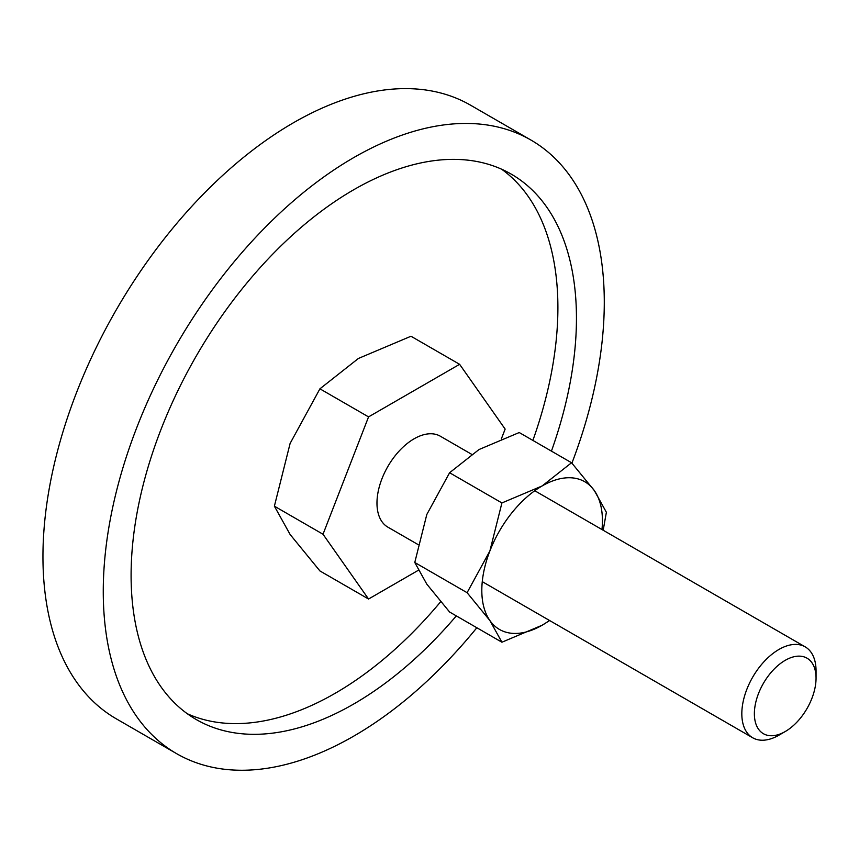 <?xml version="1.0" encoding="UTF-8"?>
<svg xmlns="http://www.w3.org/2000/svg" width="859" height="859" viewBox="0 0 859 859"><rect width="100%" height="100%" fill="white"/><g stroke="black" fill="none" stroke-linecap="round" stroke-linejoin="round"><path stroke-width="1.29" d="M176.632 753.665L116.33 718.843A354.284 204.549 -60 0 1 42.95 556.664A354.284 204.549 -60 0 1 197.591 200.126A354.284 204.549 -60 0 1 470.603 105.217L530.916 140.038A354.284 204.549 120 0 0 257.904 234.947A354.284 204.549 120 0 0 103.263 591.486A354.284 204.549 120 0 0 176.632 753.665A354.284 204.549 120 0 0 476.842 627.746M571.911 463.141A354.284 204.549 120 0 0 604.285 302.218A354.284 204.549 120 0 0 530.916 140.038M187.316 713.743A314.92 181.818 120 0 0 440.624 601.772M532.881 440.409A314.92 181.818 120 0 0 557.899 307.576A314.92 181.818 120 0 0 501.677 169.244M456.312 615.892A314.92 181.818 -60 0 1 196.314 719.574A314.92 181.818 -60 0 1 131.094 575.412A314.92 181.818 -60 0 1 268.556 258.495A314.92 181.818 -60 0 1 511.234 174.119A314.92 181.818 -60 0 1 576.453 318.292A314.92 181.818 -60 0 1 551.435 451.125M418.301 570.301L368.554 599.024L319.924 570.945L290.117 534.491L274.386 506.176L290.117 443.427L319.924 388.816L358.407 358.461L410.989 336.245L459.619 364.313L505.146 429.092L501.355 438.874M534.749 490.736L805.184 646.859A52.485 30.301 120 0 1 816.05 670.89L816.05 678.138A43.605 25.179 120 0 0 785.212 660.335A43.605 25.179 120 0 0 754.374 713.743A43.605 25.179 120 0 0 785.212 731.546A43.605 25.179 120 0 0 816.05 678.138M805.184 646.859A52.485 30.301 120 0 0 764.735 660.925A52.485 30.301 120 0 0 741.822 713.743A52.485 30.301 120 0 0 752.699 737.774A52.485 30.301 120 0 0 778.941 735.175L785.212 731.546M417.968 544.52L387.838 527.125A52.485 30.301 -60 0 1 376.972 503.095A52.485 30.301 -60 0 1 399.875 450.277A52.485 30.301 -60 0 1 440.323 436.211L471.494 454.218M368.554 599.024L323.016 534.244L274.386 506.176M323.016 534.244L368.554 416.894L319.924 388.816M368.554 416.894L459.619 364.313M603.19 530.239L606.379 512.275L594.353 490.618L571.557 462.743L542.126 485.958L501.914 502.944L489.898 550.93L467.092 592.689L489.898 620.563L501.914 642.221L542.126 625.234A85.288 49.242 120 0 0 549.492 620.456M601.976 529.541A85.288 49.242 120 0 0 602.427 520.769A85.288 49.242 120 0 0 594.353 490.618A85.288 49.242 120 0 0 542.126 485.958A85.288 49.242 120 0 0 489.898 550.93A85.288 49.242 120 0 0 481.813 590.412A85.288 49.242 120 0 0 489.898 620.563A85.288 49.242 120 0 0 542.126 625.234L549.653 620.542M501.914 642.221L449.601 612.016L426.805 584.141L414.779 562.484L426.805 514.498L449.601 472.74L479.032 449.525L519.233 432.539L571.557 462.743M449.601 472.74L501.914 502.944M414.779 562.484L467.092 592.689M482.264 581.64L752.699 737.774"/></g></svg>
